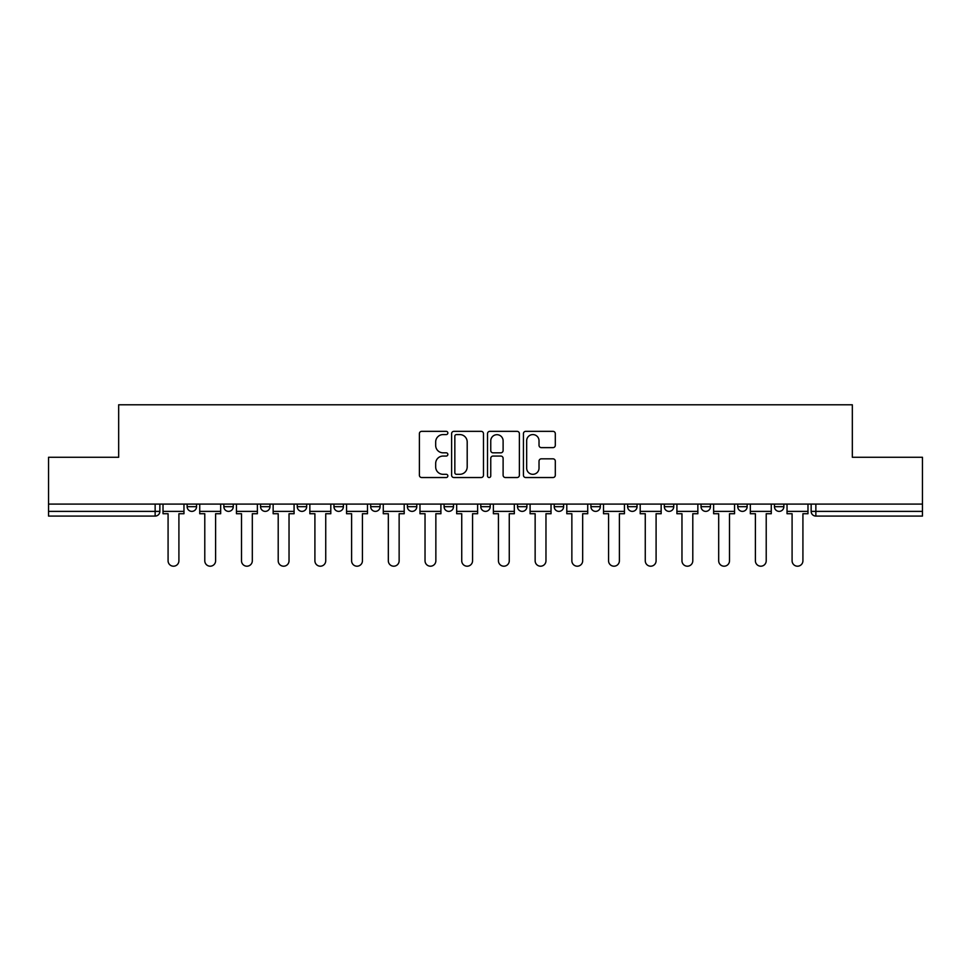 <?xml version="1.0" encoding="UTF-8"?>
<svg xmlns="http://www.w3.org/2000/svg" width="971" height="971" viewBox="0 0 971 971"><rect width="100%" height="100%" fill="white"/><g stroke="black" fill="none" stroke-linecap="round" stroke-linejoin="round"><path stroke-width="1.46" d="M447.849 432.957A1.614 1.614 0 0 0 446.235 431.342L421.693 431.342A2.306 2.306 0 0 0 419.387 433.649L419.387 475.232A2.306 2.306 0 0 0 421.693 477.538L446.235 477.538A1.614 1.614 0 0 0 447.849 475.924A1.614 1.614 0 0 0 446.235 474.309L443.055 474.309A7.392 7.392 0 0 1 435.676 466.917L435.676 463.446A7.392 7.392 0 0 1 443.055 456.054L446.235 456.054A1.614 1.614 0 0 0 447.849 454.44A1.614 1.614 0 0 0 446.235 452.826L443.055 452.826A7.392 7.392 0 0 1 435.676 445.434L435.676 441.963A7.392 7.392 0 0 1 443.055 434.583L446.235 434.583A1.614 1.614 0 0 0 447.849 432.957M774.445 504.095L774.445 506.68L783.864 506.68A4.709 4.709 0 0 1 779.155 511.377A4.709 4.709 0 0 1 774.445 506.68L774.445 504.095M590.914 504.095L590.914 506.68L600.321 506.68A4.709 4.709 0 0 1 595.624 511.377A4.709 4.709 0 0 1 590.914 506.68L590.914 504.095M480.791 504.095L480.791 506.68L490.209 506.68A4.709 4.709 0 0 1 485.5 511.377A4.709 4.709 0 0 1 480.791 506.68L480.791 504.095M407.383 504.095L407.383 506.68L416.79 506.68A4.709 4.709 0 0 1 412.092 511.377A4.709 4.709 0 0 1 407.383 506.68L407.383 504.095M370.679 504.095L370.679 506.68L380.086 506.68A4.709 4.709 0 0 1 375.376 511.377A4.709 4.709 0 0 1 370.679 506.68L370.679 504.095M297.26 506.68L297.26 504.095L297.26 506.68A4.709 4.709 0 0 0 301.969 511.377A4.709 4.709 0 0 1 297.26 506.68L306.678 506.68A4.709 4.709 0 0 1 301.969 511.377M223.852 506.68L223.852 504.095L223.852 506.68A4.709 4.709 0 0 0 228.549 511.377A4.709 4.709 0 0 1 223.852 506.68L233.258 506.68A4.709 4.709 0 0 1 228.549 511.377A4.709 4.709 0 0 0 233.258 506.68L233.258 504.095L233.258 506.68M552.997 447.631A2.306 2.306 0 0 0 555.303 445.313L555.303 433.649A2.306 2.306 0 0 0 552.997 431.342L525.748 431.342A2.306 2.306 0 0 0 523.43 433.649L523.43 475.232A2.306 2.306 0 0 0 525.748 477.538L552.997 477.538A2.306 2.306 0 0 0 555.303 475.232L555.303 461.14A2.306 2.306 0 0 0 552.997 458.834L541.333 458.834A2.306 2.306 0 0 0 539.026 461.14L539.026 468.119A6.178 6.178 0 0 1 532.848 474.309A6.178 6.178 0 0 1 526.67 468.119L526.67 440.761A6.178 6.178 0 0 1 532.848 434.583A6.178 6.178 0 0 1 539.026 440.761L539.026 445.313A2.306 2.306 0 0 0 541.333 447.631L552.997 447.631M48.55 504.095L48.55 457.268L118.668 457.268L118.668 404.798L852.332 404.798L852.332 457.268L922.45 457.268L922.45 504.095L48.55 504.095L48.55 511.377L159.851 511.377L159.851 504.095L159.851 511.377A4.709 4.709 0 0 1 155.142 516.087L48.55 516.087L48.55 511.377M483.473 433.649A2.306 2.306 0 0 0 481.167 431.342L453.918 431.342A2.306 2.306 0 0 0 451.612 433.649L451.612 475.232A2.306 2.306 0 0 0 453.918 477.538L481.167 477.538A2.306 2.306 0 0 0 483.473 475.232L483.473 433.649M489.833 431.342L517.082 431.342A2.306 2.306 0 0 1 519.388 433.649L519.388 475.232A2.306 2.306 0 0 1 517.082 477.538L505.418 477.538A2.306 2.306 0 0 1 503.112 475.232L503.112 458.373A2.306 2.306 0 0 0 500.805 456.054L493.062 456.054A2.306 2.306 0 0 0 490.756 458.373L490.756 475.924A1.614 1.614 0 0 1 489.141 477.538A1.614 1.614 0 0 1 487.527 475.924L487.527 433.649A2.306 2.306 0 0 1 489.833 431.342M811.149 504.095L811.149 511.377L922.45 511.377L922.45 516.087L815.858 516.087A4.709 4.709 0 0 1 811.149 511.377M922.45 504.095L922.45 511.377M783.864 504.095L783.864 506.68M747.148 504.095L747.148 506.68A4.709 4.709 0 0 1 742.451 511.377A4.709 4.709 0 0 1 737.742 506.68L747.148 506.68M737.742 504.095L737.742 506.68M710.444 504.095L710.444 506.68A4.709 4.709 0 0 1 705.735 511.377A4.709 4.709 0 0 1 701.038 506.68L710.444 506.68A4.709 4.709 0 0 1 705.735 511.377M701.038 504.095L701.038 506.68M673.74 504.095L673.74 506.68A4.709 4.709 0 0 1 669.031 511.377A4.709 4.709 0 0 1 664.322 506.68L673.74 506.68M664.322 504.095L664.322 506.68M637.037 504.095L637.037 506.68A4.709 4.709 0 0 1 632.327 511.377A4.709 4.709 0 0 1 627.618 506.68A4.709 4.709 0 0 0 632.327 511.377M627.618 504.095L627.618 506.68L637.037 506.68M600.321 504.095L600.321 506.68A4.709 4.709 0 0 1 595.624 511.377M563.617 504.095L563.617 506.68A4.709 4.709 0 0 1 558.908 511.377A4.709 4.709 0 0 1 554.21 506.68L563.617 506.68M554.21 504.095L554.21 506.68M526.913 504.095L526.913 506.68A4.709 4.709 0 0 1 522.204 511.377A4.709 4.709 0 0 1 517.507 506.68L526.913 506.68L526.913 504.095M517.507 504.095L517.507 506.68M490.209 504.095L490.209 506.68M453.493 504.095L453.493 506.68A4.709 4.709 0 0 1 448.796 511.377A4.709 4.709 0 0 1 444.087 506.68L453.493 506.68L453.493 504.095M444.087 504.095L444.087 506.68M416.79 506.68L416.79 504.095L416.79 506.68A4.709 4.709 0 0 1 412.092 511.377M380.086 506.68L380.086 504.095L380.086 506.68A4.709 4.709 0 0 1 375.376 511.377M343.382 504.095L343.382 506.68A4.709 4.709 0 0 1 338.673 511.377A4.709 4.709 0 0 1 333.963 506.68A4.709 4.709 0 0 0 338.673 511.377A4.709 4.709 0 0 0 343.382 506.68L343.382 504.095M333.963 504.095L333.963 506.68L343.382 506.68M306.678 504.095L306.678 506.68M269.962 504.095L269.962 506.68A4.709 4.709 0 0 1 265.265 511.377A4.709 4.709 0 0 1 260.556 506.68L269.962 506.68M260.556 504.095L260.556 506.68M196.555 504.095L196.555 506.68A4.709 4.709 0 0 1 191.845 511.377A4.709 4.709 0 0 1 187.136 506.68A4.709 4.709 0 0 0 191.845 511.377A4.709 4.709 0 0 0 196.555 506.68L196.555 504.095M187.136 504.095L187.136 506.68L196.555 506.68M456.455 434.583A1.614 1.614 0 0 0 454.841 436.197L454.841 472.683A1.614 1.614 0 0 0 456.455 474.309L459.805 474.309A7.392 7.392 0 0 0 467.197 466.917L467.197 441.963A7.392 7.392 0 0 0 459.805 434.583L456.455 434.583M503.112 440.87A6.178 6.178 0 0 0 496.934 434.692A6.178 6.178 0 0 0 490.756 440.87L490.756 450.52A2.306 2.306 0 0 0 493.062 452.826L500.805 452.826A2.306 2.306 0 0 0 503.112 450.52L503.112 440.87M163.019 511.377L163.019 513.732L168.08 513.732L168.08 560.801A5.413 5.413 0 0 0 173.493 566.202A5.413 5.413 0 0 0 178.907 560.801L178.907 513.732L183.968 513.732L183.968 511.377L163.019 511.377L163.019 504.095M183.968 511.377L183.968 504.095M199.735 511.377L199.735 513.732L204.784 513.732L204.784 560.801A5.413 5.413 0 0 0 210.197 566.202A5.413 5.413 0 0 0 215.611 560.801L215.611 513.732L220.672 513.732L220.672 511.377L199.735 511.377L199.735 504.095M220.672 511.377L220.672 504.095M236.439 511.377L236.439 513.732L241.5 513.732L241.5 560.801A5.413 5.413 0 0 0 246.901 566.202A5.413 5.413 0 0 0 252.314 560.801L252.314 513.732L257.376 513.732L257.376 511.377L236.439 511.377L236.439 504.095M257.376 511.377L257.376 504.095M273.142 511.377L273.142 513.732L278.204 513.732L278.204 560.801A5.413 5.413 0 0 0 283.617 566.202A5.413 5.413 0 0 0 289.03 560.801L289.03 513.732L294.079 513.732L294.079 511.377L273.142 511.377L273.142 504.095M294.079 511.377L294.079 504.095M309.846 511.377L309.846 513.732L314.907 513.732L314.907 560.801A5.413 5.413 0 0 0 320.321 566.202A5.413 5.413 0 0 0 325.734 560.801L325.734 513.732L330.795 513.732L330.795 511.377L309.846 511.377L309.846 504.095M330.795 511.377L330.795 504.095M346.562 511.377L346.562 513.732L351.611 513.732L351.611 560.801A5.413 5.413 0 0 0 357.025 566.202A5.413 5.413 0 0 0 362.438 560.801L362.438 513.732L367.499 513.732L367.499 511.377L346.562 511.377L346.562 504.095M367.499 511.377L367.499 504.095M383.266 511.377L383.266 513.732L388.327 513.732L388.327 560.801A5.413 5.413 0 0 0 393.728 566.202A5.413 5.413 0 0 0 399.142 560.801L399.142 513.732L404.203 513.732L404.203 511.377L383.266 511.377L383.266 504.095M404.203 511.377L404.203 504.095M419.97 511.377L419.97 513.732L425.031 513.732L425.031 560.801A5.413 5.413 0 0 0 430.444 566.202A5.413 5.413 0 0 0 435.858 560.801L435.858 513.732L440.907 513.732L440.907 511.377L419.97 511.377L419.97 504.095M440.907 511.377L440.907 504.095M456.673 511.377L456.673 513.732L461.735 513.732L461.735 560.801A5.413 5.413 0 0 0 467.148 566.202A5.413 5.413 0 0 0 472.561 560.801L472.561 513.732L477.623 513.732L477.623 511.377L456.673 511.377L456.673 504.095M477.623 511.377L477.623 504.095M493.377 511.377L493.377 513.732L498.439 513.732L498.439 560.801A5.413 5.413 0 0 0 503.852 566.202A5.413 5.413 0 0 0 509.265 560.801L509.265 513.732L514.327 513.732L514.327 511.377L493.377 511.377L493.377 504.095M514.327 511.377L514.327 504.095M530.093 511.377L530.093 513.732L535.142 513.732L535.142 560.801A5.413 5.413 0 0 0 540.556 566.202A5.413 5.413 0 0 0 545.969 560.801L545.969 513.732L551.03 513.732L551.03 511.377L530.093 511.377L530.093 504.095M551.03 511.377L551.03 504.095M566.797 511.377L566.797 513.732L571.858 513.732L571.858 560.801A5.413 5.413 0 0 0 577.272 566.202A5.413 5.413 0 0 0 582.673 560.801L582.673 513.732L587.734 513.732L587.734 511.377L566.797 511.377L566.797 504.095M587.734 511.377L587.734 504.095M603.501 511.377L603.501 513.732L608.562 513.732L608.562 560.801A5.413 5.413 0 0 0 613.975 566.202A5.413 5.413 0 0 0 619.389 560.801L619.389 513.732L624.438 513.732L624.438 511.377L603.501 511.377L603.501 504.095M624.438 511.377L624.438 504.095M640.205 511.377L640.205 513.732L645.266 513.732L645.266 560.801A5.413 5.413 0 0 0 650.679 566.202A5.413 5.413 0 0 0 656.093 560.801L656.093 513.732L661.154 513.732L661.154 511.377L640.205 511.377L640.205 504.095M661.154 511.377L661.154 504.095M676.921 511.377L676.921 513.732L681.97 513.732L681.97 560.801A5.413 5.413 0 0 0 687.383 566.202A5.413 5.413 0 0 0 692.796 560.801L692.796 513.732L697.858 513.732L697.858 511.377L676.921 511.377L676.921 504.095M697.858 511.377L697.858 504.095M713.624 511.377L713.624 513.732L718.686 513.732L718.686 560.801A5.413 5.413 0 0 0 724.099 566.202A5.413 5.413 0 0 0 729.5 560.801L729.5 513.732L734.562 513.732L734.562 511.377L713.624 511.377L713.624 504.095M734.562 511.377L734.562 504.095M750.328 511.377L750.328 513.732L755.389 513.732L755.389 560.801A5.413 5.413 0 0 0 760.803 566.202A5.413 5.413 0 0 0 766.216 560.801L766.216 513.732L771.265 513.732L771.265 511.377L750.328 511.377L750.328 504.095M771.265 511.377L771.265 504.095M787.032 511.377L787.032 513.732L792.093 513.732L792.093 560.801A5.413 5.413 0 0 0 797.507 566.202A5.413 5.413 0 0 0 802.92 560.801L802.92 513.732L807.981 513.732L807.981 511.377L787.032 511.377L787.032 504.095M807.981 511.377L807.981 504.095M155.142 504.095L155.142 516.087M815.858 504.095L815.858 516.087"/></g></svg>
